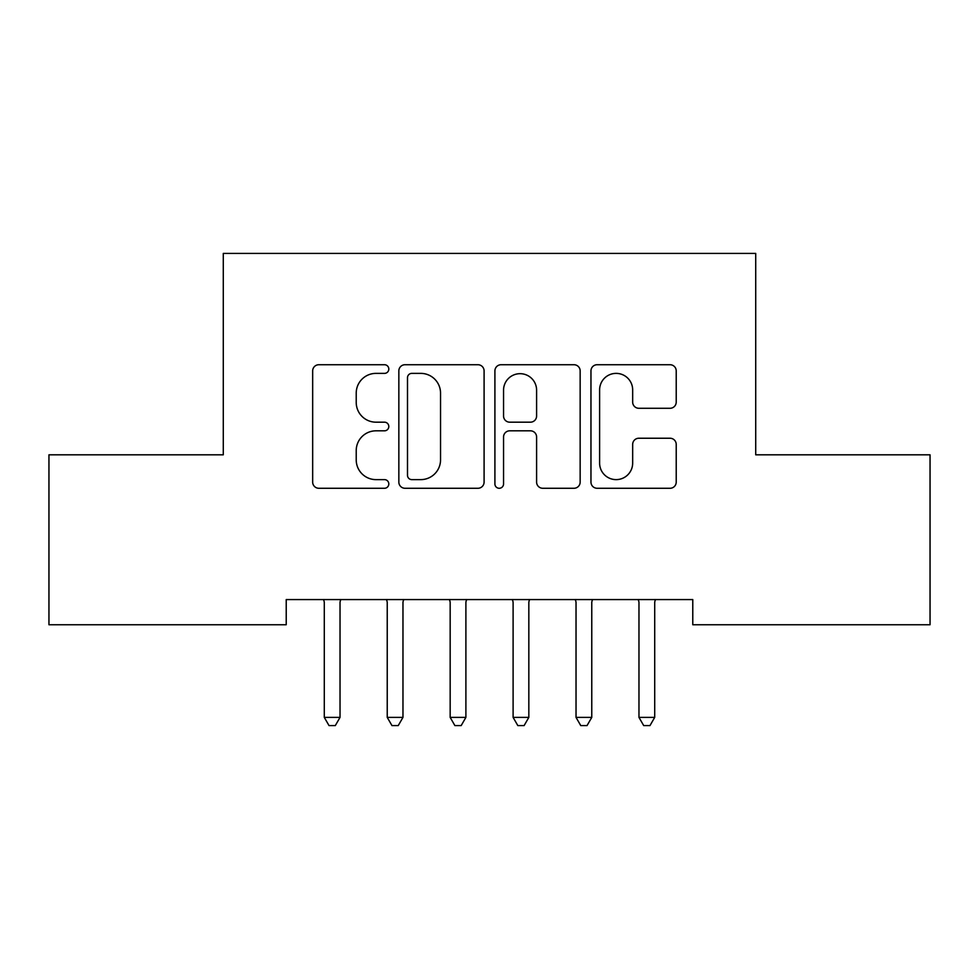 <?xml version="1.0" encoding="UTF-8"?>
<svg xmlns="http://www.w3.org/2000/svg" width="979" height="979" viewBox="0 0 979 979"><rect width="100%" height="100%" fill="white"/><g stroke="black" fill="none" stroke-linecap="round" stroke-linejoin="round"><path stroke-width="1.47" d="M388.81 369.046A4.32 4.32 0 0 0 384.478 364.726L318.848 364.726A6.18 6.18 0 0 0 312.668 370.906L312.668 482.096A6.18 6.18 0 0 0 318.848 488.276L384.478 488.276A4.32 4.32 0 0 0 388.81 483.956A4.32 4.32 0 0 0 384.478 479.624L375.985 479.624A19.764 19.764 0 0 1 356.221 459.861L356.221 450.597A19.764 19.764 0 0 1 375.985 430.821L384.478 430.821A4.32 4.32 0 0 0 388.81 426.501A4.32 4.32 0 0 0 384.478 422.182L375.985 422.182A19.764 19.764 0 0 1 356.221 402.406L356.221 393.142A19.764 19.764 0 0 1 375.985 373.378L384.478 373.378A4.32 4.32 0 0 0 388.81 369.046M670.04 408.28A6.18 6.18 0 0 0 676.22 402.1L676.22 370.906A6.18 6.18 0 0 0 670.04 364.726L597.141 364.726A6.18 6.18 0 0 0 590.961 370.906L590.961 482.096A6.18 6.18 0 0 0 597.141 488.276L670.04 488.276A6.18 6.18 0 0 0 676.22 482.096L676.22 444.417A6.18 6.18 0 0 0 670.04 438.237L638.846 438.237A6.18 6.18 0 0 0 632.667 444.417L632.667 463.104A16.521 16.521 0 0 1 616.146 479.624A16.521 16.521 0 0 1 599.613 463.104L599.613 389.899A16.521 16.521 0 0 1 616.146 373.378A16.521 16.521 0 0 1 632.667 389.899L632.667 402.1A6.18 6.18 0 0 0 638.846 408.28L670.04 408.28M692.777 599.576L286.223 599.576L286.223 624.749L48.95 624.749L48.95 454.819L223.285 454.819L223.285 253.426L755.715 253.426L755.715 454.819L930.05 454.819L930.05 624.749L692.777 624.749L692.777 599.576M484.091 370.906A6.18 6.18 0 0 0 477.911 364.726L405.025 364.726A6.18 6.18 0 0 0 398.845 370.906L398.845 482.096A6.18 6.18 0 0 0 405.025 488.276L477.911 488.276A6.18 6.18 0 0 0 484.091 482.096L484.091 370.906M501.089 364.726L573.975 364.726A6.18 6.18 0 0 1 580.155 370.906L580.155 482.096A6.18 6.18 0 0 1 573.975 488.276L542.782 488.276A6.18 6.18 0 0 1 536.602 482.096L536.602 437.001A6.18 6.18 0 0 0 530.422 430.821L509.729 430.821A6.18 6.18 0 0 0 503.549 437.001L503.549 483.956A4.32 4.32 0 0 1 499.229 488.276A4.32 4.32 0 0 1 494.909 483.956L494.909 370.906A6.18 6.18 0 0 1 501.089 364.726M411.816 373.378A4.32 4.32 0 0 0 407.497 377.698L407.497 475.304A4.32 4.32 0 0 0 411.816 479.624L420.774 479.624A19.764 19.764 0 0 0 440.538 459.861L440.538 393.142A19.764 19.764 0 0 0 420.774 373.378L411.816 373.378M536.602 390.205A16.521 16.521 0 0 0 520.082 373.684A16.521 16.521 0 0 0 503.549 390.205L503.549 416.002A6.18 6.18 0 0 0 509.729 422.182L530.422 422.182A6.18 6.18 0 0 0 536.602 416.002L536.602 390.205M323.841 600.494A6.29 6.29 -179.4 0 1 324.294 602.844A6.29 6.29 179.4 0 0 323.841 600.494L323.462 599.576M340.851 599.576L340.484 600.494A6.29 6.29 179.4 0 0 340.031 602.844L340.031 717.387L324.294 717.387L324.294 602.844M340.031 717.387L335.307 725.574L329.017 725.574L324.294 717.387M386.778 600.494A6.29 6.29 -179.4 0 1 387.231 602.844A6.29 6.29 179.4 0 0 386.778 600.494L386.399 599.576M449.716 600.494A6.29 6.29 -179.4 0 1 450.169 602.844A6.29 6.29 179.4 0 0 449.716 600.494L449.337 599.576M403.789 599.576L403.421 600.494A6.29 6.29 179.4 0 0 402.969 602.844L402.969 717.387L387.231 717.387L387.231 602.844M402.969 717.387L398.245 725.574L391.955 725.574L387.231 717.387M466.726 599.576L466.359 600.494A6.29 6.29 179.4 0 0 465.894 602.844L465.894 717.387L450.169 717.387L450.169 602.844M465.894 717.387L461.182 725.574L454.88 725.574L450.169 717.387M512.641 600.494A6.29 6.29 -179.4 0 1 513.106 602.844A6.29 6.29 179.4 0 0 512.641 600.494L512.274 599.576M575.579 600.494A6.29 6.29 -179.4 0 1 576.031 602.844A6.29 6.29 179.4 0 0 575.579 600.494L575.211 599.576M529.663 599.576L529.284 600.494A6.29 6.29 179.4 0 0 528.831 602.844L528.831 717.387L513.106 717.387L513.106 602.844M528.831 717.387L524.12 725.574L517.818 725.574L513.106 717.387M592.601 599.576L592.222 600.494A6.29 6.29 179.4 0 0 591.769 602.844L591.769 717.387L576.031 717.387L576.031 602.844M591.769 717.387L587.045 725.574L580.755 725.574L576.031 717.387M638.516 600.494A6.29 6.29 -179.4 0 1 638.969 602.844A6.29 6.29 179.4 0 0 638.516 600.494L638.149 599.576M655.538 599.576L655.159 600.494A6.29 6.29 179.4 0 0 654.706 602.844L654.706 717.387L638.969 717.387L638.969 602.844M654.706 717.387L649.983 725.574L643.692 725.574L638.969 717.387"/></g></svg>
